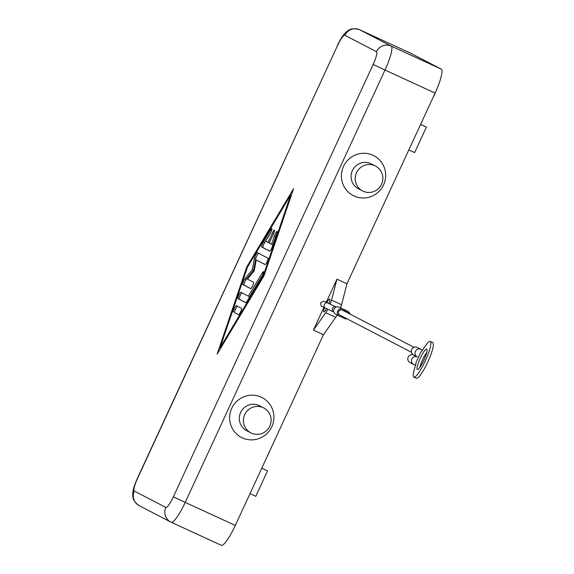 <?xml version="1.0" encoding="UTF-8"?>
<svg xmlns="http://www.w3.org/2000/svg" width="574" height="574" viewBox="0 0 574 574"><rect width="100%" height="100%" fill="white"/><g stroke="black" fill="none" stroke-linecap="round" stroke-linejoin="round"><path stroke-width="0.86" d="M171.231 522.268L221.255 545.286A24.122 4.434 -65.3 0 0 221.291 545.3A24.122 4.434 -65.3 0 0 227.01 540.313A24.122 4.434 -65.3 0 0 235.318 525.432L185.223 502.379L384.996 70.035L435.092 93.081A24.122 4.434 -65.3 0 0 441.09 77.002A24.122 4.434 -65.3 0 0 441.262 69.138L391.174 46.092A11.222 11.028 117.4 0 0 376.444 51.667A12.901 2.375 114.7 0 1 373.143 64.475L384.996 70.035A24.122 4.434 -65.3 0 0 390.994 53.949A24.122 4.434 -65.3 0 0 391.174 46.092L359.625 29.726A24.122 4.434 -65.3 0 0 359.589 29.704A24.122 4.434 -65.3 0 0 359.546 29.69M326.886 302.448A7.01 1.292 114.7 0 1 329.72 299.111A7.01 1.292 114.7 0 1 328.981 303.574M326.613 308.661A7.01 1.292 114.7 0 1 323.858 311.854A7.01 1.292 114.7 0 1 323.851 311.847A7.01 1.292 114.7 0 1 324.497 307.664M362.581 190.941L358.449 188.796A14.027 13.783 -62.6 0 1 352.386 170.586A14.027 13.783 -62.6 0 1 371.371 163.899L375.496 166.044A14.027 13.783 -62.6 0 1 381.559 184.254A14.027 13.783 -62.6 0 1 362.581 190.941A14.027 13.783 -62.6 0 1 356.511 172.731A14.027 13.783 -62.6 0 1 375.496 166.044M343.496 166.417A22.443 22.056 -62.6 0 1 372.949 155.267A22.443 22.056 -62.6 0 1 383.576 184.857A22.443 22.056 -62.6 0 1 354.122 196.007A22.443 22.056 -62.6 0 1 343.496 166.417M263.731 407.935L259.599 405.789A14.027 13.783 117.4 0 0 240.621 412.476A14.027 13.783 117.4 0 0 246.677 430.687L250.809 432.832A14.027 13.783 117.4 0 0 269.794 426.145A14.027 13.783 117.4 0 0 263.731 407.935A14.027 13.783 117.4 0 0 244.746 414.622A14.027 13.783 117.4 0 0 250.802 432.825M231.731 408.308A22.443 22.056 -62.6 0 1 261.177 397.158A22.443 22.056 -62.6 0 1 271.803 426.747A22.443 22.056 -62.6 0 1 242.357 437.897A22.443 22.056 -62.6 0 1 231.731 408.308M271.021 231.953L264.664 242.58A3.509 0.646 -65.3 0 0 262.957 247.609L269.773 251.147M269.637 251.147L261.701 247.028A3.509 0.646 114.7 0 1 263.409 241.998L270.619 229.959A3.509 0.646 114.7 0 1 271.846 228.617A3.509 0.646 114.7 0 1 271.617 230.454A3.509 0.646 114.7 0 1 270.139 233.654L265.64 241.18L268.036 242.429L272.449 232.879A3.509 0.646 114.7 0 1 274.487 229.987A3.509 0.646 114.7 0 1 273.597 233.475L269.184 243.024L271.588 244.266L274.437 235.878A3.509 0.646 114.7 0 1 277.134 231.365A3.509 0.646 114.7 0 1 276.898 233.216L272.341 246.633A3.509 0.646 114.7 0 1 269.644 251.147A3.509 0.646 114.7 0 1 269.637 251.147L269.644 251.154M276.359 234.795A3.509 0.646 -65.3 0 0 275.685 236.459L272.837 244.847L271.588 244.266M268.036 242.429L269.213 242.967M237.442 306.258A3.509 0.646 -65.3 0 0 235.397 309.451A3.509 0.646 -65.3 0 0 234.637 312.622L238.676 314.717M233.381 312.041A3.509 0.646 114.7 0 1 234.278 308.575A3.509 0.646 114.7 0 1 236.323 305.677L241.482 308.353A3.509 0.646 114.7 0 1 240.592 311.818A3.509 0.646 114.7 0 1 238.547 314.724L234.637 312.622M263.308 275.484L290.666 194.988L247.437 267.254L220.079 347.751L263.308 275.484L263.983 275.793M220.079 347.751L220.76 348.066M290.666 194.988L291.341 195.296M263.968 275.829L217.137 354.122L246.777 266.91L293.615 188.616L263.968 275.829M291.513 194.801L291.24 195.246M246.777 266.91L247.459 267.219M220.66 348.016L220.495 348.518M241.998 292.84A3.509 0.646 -65.3 0 0 239.954 296.033A3.509 0.646 -65.3 0 0 239.2 299.205L245.88 302.67M245.744 302.677L237.945 298.623A3.509 0.646 114.7 0 1 238.834 295.158A3.509 0.646 114.7 0 1 240.879 292.259A3.509 0.646 114.7 0 1 240.886 292.259L248.355 296.134L262.225 272.951A3.509 0.646 114.7 0 1 263.452 271.617A3.509 0.646 114.7 0 1 263.222 273.454A3.509 0.646 114.7 0 1 261.751 276.646L246.978 301.343A3.509 0.646 114.7 0 1 245.751 302.677A3.509 0.646 114.7 0 1 245.744 302.677L245.758 302.677M262.627 274.946L249.611 296.715L248.355 296.134M256.269 259.993L254.232 270.777L247.444 279.093L253.543 282.257A3.509 0.646 114.7 0 1 252.653 285.723A3.509 0.646 114.7 0 1 250.608 288.622A3.509 0.646 114.7 0 1 250.601 288.622L242.73 284.539A3.509 0.646 114.7 0 1 243.204 282.056A3.509 0.646 114.7 0 1 245.055 278.605L252.273 269.758L254.44 258.3A3.509 0.646 114.7 0 1 255.868 254.641A3.509 0.646 114.7 0 1 257.432 252.711L268.015 258.2A3.509 0.646 114.7 0 1 267.125 261.665A3.509 0.646 114.7 0 1 265.08 264.571L256.269 259.993L265.217 264.564M258.551 253.292A3.509 0.646 -65.3 0 0 256.98 255.495A3.509 0.646 -65.3 0 0 255.695 258.874L253.529 270.34L246.311 279.179A3.509 0.646 -65.3 0 0 244.459 282.63A3.509 0.646 -65.3 0 0 243.986 285.113L250.738 288.622M252.273 269.758L253.529 270.34M236 523.947L237.622 520.439M433.226 97.121L435.006 93.72M249.999 493.662L255.796 496.331L267.563 470.867L261.766 468.197M261.787 468.154L267.563 470.867M408.832 149.922L414.629 152.591L426.396 127.127L420.591 124.458M420.613 124.415L426.396 127.127M326.319 302.189L336.952 279.186L331.55 300.137A9.815 1.808 114.7 0 1 330.194 304.148M327.84 309.243A9.815 1.808 114.7 0 1 325.723 312.737L313.418 330.107L323.915 307.384M336.952 279.186L346.969 283.793L341.566 304.744A9.815 1.808 114.7 0 1 340.547 307.901M337.211 315.018A9.815 1.808 114.7 0 1 335.74 317.35L323.435 334.721L313.418 330.107M373.143 64.475L173.37 496.819A12.901 2.375 114.7 0 1 165.85 507.438L134.302 491.071A12.901 2.375 114.7 0 1 137.609 478.264L337.383 45.92A12.901 2.375 114.7 0 1 344.902 35.301A11.222 11.028 -62.6 0 1 359.625 29.726L409.721 52.772A24.122 4.434 -65.3 0 0 409.685 52.758A24.122 4.434 -65.3 0 0 409.649 52.743M409.721 52.772L441.262 69.138M435.092 93.081L346.969 283.793M323.435 334.721L235.318 525.432M413.84 377.125L416.344 378.28A19.638 3.609 -65.3 0 0 423.583 370.158A19.638 3.609 -65.3 0 0 431.849 351.747A19.638 3.609 -65.3 0 0 432.76 342.606L430.249 341.451A19.638 3.609 114.7 0 1 429.345 350.592A19.638 3.609 114.7 0 1 421.079 369.01A19.638 3.609 114.7 0 1 413.84 377.125A19.638 3.609 114.7 0 1 414.744 367.984A16.833 3.092 -65.3 0 0 416.021 362.488L420.735 352.285A16.833 3.092 -65.3 0 0 424.05 347.844A19.638 3.609 114.7 0 1 430.249 341.451M426.791 352.278A11.222 2.066 -65.3 0 0 422.715 359.489A11.222 2.066 -65.3 0 0 419.809 367.453M423.877 360.242A11.222 2.066 114.7 0 1 417.355 369.484A11.222 2.066 114.7 0 1 420.211 358.341A11.222 2.066 114.7 0 1 426.733 349.1A11.222 2.066 114.7 0 1 423.877 360.242M421.079 349.372L417.413 347.471A4.205 4.133 117.4 0 0 411.759 349.387A4.205 4.133 117.4 0 0 413.538 354.94L417.205 356.841A4.205 4.133 -62.6 0 1 415.425 351.288A4.205 4.133 -62.6 0 1 422.335 350.384M415.598 364.935A4.205 4.133 -62.6 0 1 411.895 358.929A4.205 4.133 -62.6 0 1 417.377 356.928A4.205 4.133 -62.6 0 1 417.205 356.841M342.599 310.233A2.805 2.755 117.4 0 0 338.725 311.452A2.805 2.755 117.4 0 0 339.908 315.155L411.443 352.271M347.614 312.543A2.805 2.755 117.4 0 0 346.344 312.177M346.918 312.471A2.805 2.755 -62.6 0 1 348.978 313.54M342.656 316.575A3.925 3.86 117.4 0 0 346.933 318.8M349.989 314.064A3.925 3.86 117.4 0 0 344.852 311.323A3.925 3.86 117.4 0 0 337.727 310.964A3.925 3.86 117.4 0 0 342.305 316.396M348.016 311.481L344.35 309.58A3.925 3.86 117.4 0 0 343.001 309.171L339.342 307.277A3.925 3.86 117.4 0 0 334.061 309.063A3.925 3.86 117.4 0 0 335.718 314.243L339.392 316.145M413.639 354.99A4.205 4.133 117.4 0 0 408.214 357.064A4.205 4.133 117.4 0 0 410.008 362.574L413.675 364.483M344.902 35.301L376.444 51.667M165.85 507.438A11.222 11.028 117.4 0 0 171.16 522.232A24.122 4.434 -65.3 0 0 171.196 522.254A24.122 4.434 -65.3 0 0 176.914 517.267A24.122 4.434 -65.3 0 0 185.223 502.379L173.37 496.819M137.609 478.264L137.444 478.171C132.644 489.464 133.218 490.246 132.738 493.518C132.759 497.256 132.407 500.801 139.159 505.637A11.222 11.028 -62.6 0 1 134.302 491.071M137.444 478.171L337.383 45.92M261.701 247.028L262.957 247.609M274.437 235.878L275.685 236.459M272.449 232.879L273.619 233.417M270.619 229.959L271.624 230.418M263.409 241.998L264.664 242.58M237.945 298.623L239.2 299.205M262.225 272.951L263.236 273.418M254.44 258.3L255.695 258.874M245.055 278.605L246.311 279.179M242.73 284.539L243.986 285.113M335.74 317.35L325.723 312.737M341.566 304.744L331.55 300.137M333.867 312.091L325.035 307.915A2.805 1.966 115.3 0 1 324.439 304.572A2.805 1.966 115.3 0 1 327.402 302.835A2.805 1.966 115.3 0 1 327.424 302.842A2.805 1.966 115.3 0 0 327.424 302.842L335.539 306.674A2.805 1.966 115.3 0 0 335.517 306.667A2.805 1.966 115.3 0 0 332.547 308.403A2.805 1.966 115.3 0 0 333.142 311.747A2.805 1.966 115.3 0 0 333.164 311.761M329.038 303.424L323.643 301.135L320.672 302.735C320.866 305.59 321.34 306.846 322.093 306.502L325.035 307.915A2.805 1.966 115.3 0 0 325.056 307.922M221.291 545.3L171.196 522.254L139.159 505.637M337.211 45.82C342.506 35.208 343.525 34.978 345.684 32.517C348.605 29.934 351.589 27.315 359.589 29.704L409.685 52.758M327.424 302.842L324.647 301.508M347.5 312.478L348.066 312.773M344.4 318.455L340.741 316.554M414.026 347.292L342.491 310.175M335.539 306.674L336.342 307.054"/></g></svg>
